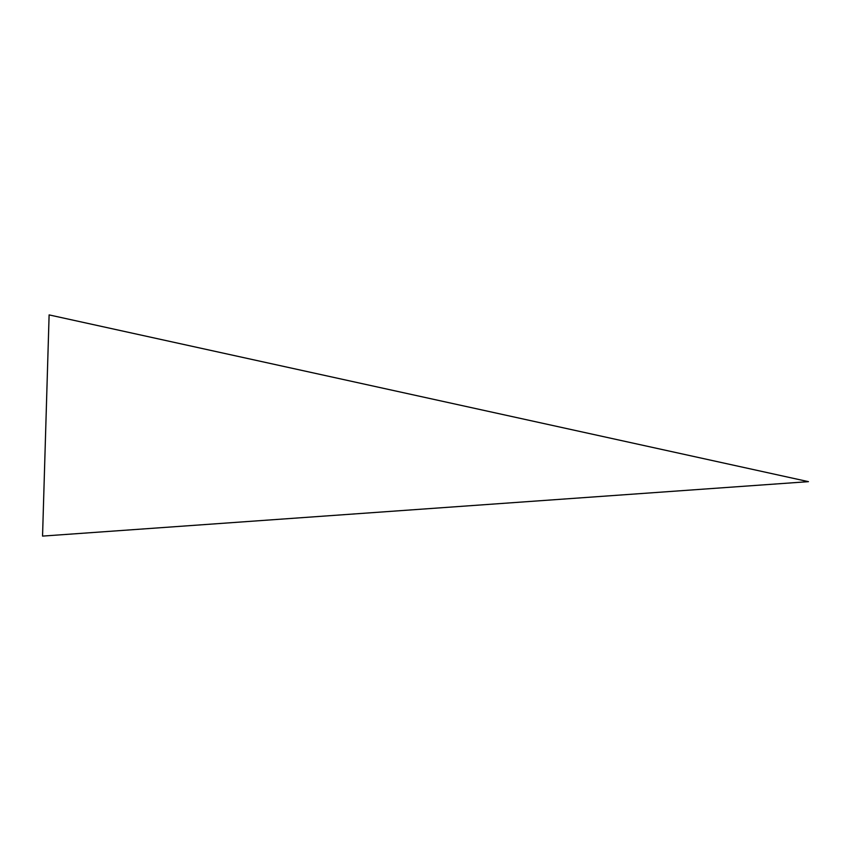 <?xml version="1.0" encoding="UTF-8"?>
<svg xmlns="http://www.w3.org/2000/svg" width="851" height="851" viewBox="0 0 851 851"><rect width="100%" height="100%" fill="white"/><g stroke="black" fill="none" stroke-linecap="round" stroke-linejoin="round"><path stroke-width="1.28" d="M808.45 481.655L49.113 314.902L42.55 536.098L808.45 481.655"/></g></svg>
